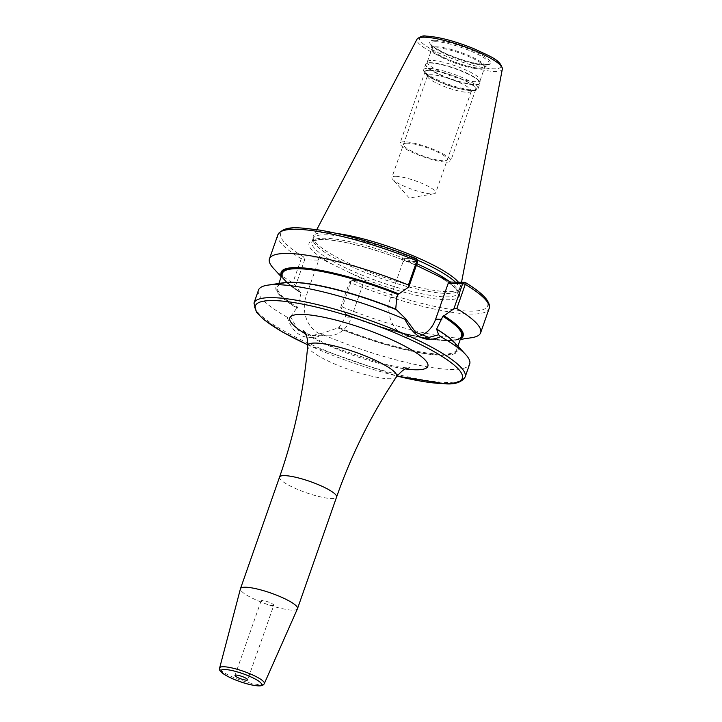 <?xml version="1.0" encoding="UTF-8"?>
<svg xmlns="http://www.w3.org/2000/svg" width="722" height="722" viewBox="0 0 722 722"><rect width="100%" height="100%" fill="white"/><g stroke="black" fill="none" stroke-linecap="round" stroke-linejoin="round"><path stroke-width="0.54" stroke-dasharray="3.61 2.71" d="M337.219 233.513A77.958 15.306 19.3 0 0 326.055 232.574A77.958 15.306 -160.7 0 0 313.447 235.932A77.958 15.306 -160.7 0 0 313.095 237.159A77.958 15.306 -160.7 0 0 364.448 270.028A77.958 15.306 -160.7 0 0 447.631 291.643A77.958 15.306 19.3 0 0 460.04 288.62A77.958 15.306 19.3 0 0 460.537 287.446A77.958 15.306 19.3 0 0 458.407 282.185M455.411 282.14A77.38 15.198 19.3 0 1 459.174 289.693A77.38 15.198 19.3 0 1 458.795 290.425A77.38 15.198 19.3 0 1 446.476 293.43A77.38 15.198 -160.7 0 1 363.915 271.977A77.38 15.198 -160.7 0 1 312.942 239.352A77.38 15.198 -160.7 0 1 313.113 238.549A77.38 15.198 -160.7 0 1 325.812 234.803A77.38 15.198 19.3 0 1 417.19 259.983M460.97 337.373A95.394 18.736 19.3 0 1 345.937 314.287L340.685 307.419L342.309 306.967L350.775 282.798A2.238 0.532 112.1 0 1 352.119 280.524A2.238 0.532 112.1 0 1 352.155 280.506L366.271 280.732L333.022 264.577L317.752 257.158L303.637 256.933A109.636 21.534 19.3 0 1 298.737 228.071A109.636 21.534 19.3 0 1 416.278 258.711L402.163 258.485L416.377 265.389M402.163 258.485L403.183 261.409L417.298 261.626L416.278 258.711M420.953 335.568A28.88 24.377 -89.1 0 1 412.659 337.147A28.88 24.377 -89.1 0 1 390.602 297.338L403.183 261.409M281.508 275.975A96.396 18.925 -160.7 0 0 284.639 280.434A96.396 18.925 -160.7 0 0 300.343 292.401L295.659 285.542L292.798 282.916A111.874 21.967 -160.7 0 1 273.485 268.358M281.959 274.685A95.394 18.736 19.3 0 0 300.912 292.41L301.038 292.933L300.343 292.401M345.378 314.278A96.396 18.925 -160.7 0 0 455.293 340.197A96.396 18.925 -160.7 0 0 460.519 338.663M342.309 306.967A111.874 21.967 -160.7 0 0 471.538 337.715M340.685 307.419L349.683 281.733L363.798 281.95L351.217 317.879A28.88 24.377 -89.1 0 1 328.248 335.811A28.88 24.377 -89.1 0 1 306.191 296.002L318.772 260.073L304.657 259.848L303.637 256.933A2.238 1.606 -58.8 0 0 301.264 258.747L292.798 282.916M258.521 290.063A111.874 21.967 -160.7 0 0 287.23 317.238L290.551 316.696L298.186 330.324L312.039 335.559L323.745 332.824L323.763 334.99A111.874 21.967 -160.7 0 0 451.331 369.42A111.874 21.967 -160.7 0 0 469.688 364.014M346 314.305C398.156 335.721 459.21 347.002 461.457 335.983A94.835 18.628 19.3 0 1 346.073 314.81L345.026 317.779L339.042 327.517L323.745 332.824M300.993 292.437C287.257 283.692 281.084 277.311 282.446 273.295A94.835 18.628 19.3 0 0 301.038 292.933L297.744 307.446A94.835 18.628 19.3 0 1 277.681 286.905A94.835 18.628 19.3 0 1 295.659 282.401M396.243 309.612L395.683 309.603A95.394 18.736 -160.7 0 0 292.627 282.627A95.394 18.736 -160.7 0 0 297.41 308.059L296.85 308.05A96.396 18.925 19.3 0 1 283.845 282.69M395.322 308.989L395.683 309.603L395.322 308.989M454.499 342.454A96.396 18.925 19.3 0 1 430.159 354.367A96.396 18.925 19.3 0 1 337.761 327.923M297.41 308.059L297.744 307.446M290.551 316.696L296.85 308.05M464.797 282.284A109.636 21.534 19.3 0 1 469.697 311.146A109.636 21.534 19.3 0 1 352.155 280.506L349.683 281.733L350.775 282.798A111.874 21.967 19.3 0 0 489.074 308.655M277.907 234.704A111.874 21.967 19.3 0 0 301.264 258.747L304.657 259.848L295.659 285.542M366.271 280.732L363.798 281.95M318.772 260.073L317.752 257.158M287.23 317.238C293.349 335.54 305.523 341.461 323.763 334.99M297.464 608.736A30.216 5.929 19.3 0 1 292.536 610.117A30.216 5.929 -160.7 0 1 259.794 601.525A30.216 5.929 -160.7 0 1 240.444 588.773M273.782 605.271A6.715 1.318 -160.7 0 1 272.681 605.596A6.715 1.318 19.3 0 1 265.353 603.673A6.715 1.318 19.3 0 1 261.111 600.839A6.715 1.318 19.3 0 1 262.212 600.514A6.715 1.318 -160.7 0 1 269.541 602.437A6.715 1.318 -160.7 0 1 273.782 605.271L247.673 679.835M427.451 61.578A27.996 5.496 -160.7 0 1 431.909 60.486A27.996 5.496 19.3 0 1 461.782 68.247A27.996 5.496 19.3 0 1 480.22 80.052A27.996 5.496 19.3 0 1 480.157 80.35A27.996 5.496 19.3 0 1 475.563 81.694A27.996 5.496 -160.7 0 1 445.023 73.662A27.996 5.496 -160.7 0 1 427.316 61.839A27.996 5.496 -160.7 0 1 427.451 61.578L425.908 63.816A28.709 5.641 -160.7 0 0 443.245 75.927A28.709 5.641 -160.7 0 0 475.257 84.456A28.709 5.641 19.3 0 0 480.031 82.768A28.709 5.641 19.3 0 0 461.114 70.666A28.709 5.641 19.3 0 0 430.483 62.697A28.709 5.641 -160.7 0 0 425.908 63.816L425.61 64.393A28.763 5.65 -160.7 0 0 443.804 76.532A28.763 5.65 -160.7 0 0 475.175 84.79A28.763 5.65 19.3 0 0 479.895 83.4L480.22 80.052M429.752 70.341A26.579 5.216 -160.7 0 0 425.556 72.796A26.579 5.216 -160.7 0 0 444.635 83.824A26.579 5.216 -160.7 0 0 471.195 90.485A26.579 5.216 19.3 0 0 474.706 90.006A26.579 5.216 19.3 0 0 461.096 78.969A26.579 5.216 19.3 0 0 429.752 70.341M470.554 91.902A23.221 4.558 19.3 0 0 471.304 91.198A23.221 4.558 19.3 0 0 456.611 81.387A23.221 4.558 19.3 0 0 431.278 74.727A23.221 4.558 -160.7 0 0 427.469 75.846A23.221 4.558 -160.7 0 0 427.614 76.866A23.221 4.558 -160.7 0 0 444.283 86.496A23.221 4.558 -160.7 0 0 467.486 92.317A23.221 4.558 19.3 0 0 470.554 91.902L474.706 90.006M395.71 176.312A23.221 4.558 19.3 0 1 421.043 182.982A23.221 4.558 19.3 0 1 435.727 192.783A23.221 4.558 19.3 0 1 433.967 193.776A23.221 4.558 19.3 0 1 431.918 193.902A23.221 4.558 -160.7 0 1 410.195 188.65A23.221 4.558 -160.7 0 1 392.651 179.309A23.221 4.558 -160.7 0 1 391.893 177.431A23.221 4.558 -160.7 0 1 395.71 176.312M446.358 162.143A26.867 5.28 -160.7 0 0 450.772 160.853A26.867 5.28 -160.7 0 0 433.778 149.508A26.867 5.28 -160.7 0 0 404.473 141.792A26.867 5.28 -160.7 0 0 400.06 143.091A26.867 5.28 -160.7 0 0 417.054 154.436A26.867 5.28 -160.7 0 0 446.358 162.143M429.527 70.233A26.867 5.28 19.3 0 1 458.84 77.949A26.867 5.28 19.3 0 1 475.825 89.293A26.867 5.28 19.3 0 1 471.421 90.593A26.867 5.28 19.3 0 1 442.108 82.877A26.867 5.28 19.3 0 1 425.123 71.532A26.867 5.28 19.3 0 1 429.527 70.233M407.307 143.173A23.221 4.558 -160.7 0 0 412.975 151.773A23.221 4.558 -160.7 0 0 443.516 160.762A23.221 4.558 -160.7 0 0 437.857 152.161A23.221 4.558 -160.7 0 0 407.307 143.173M426.702 36.262A42.995 8.447 19.3 0 1 483.262 52.923A42.995 8.447 19.3 0 1 493.758 68.843A42.995 8.447 -160.7 0 1 437.189 52.192A42.995 8.447 -160.7 0 1 426.702 36.262M434.996 40.297A32.364 6.354 -160.7 0 0 442.884 52.282A32.364 6.354 -160.7 0 0 485.464 64.818A32.364 6.354 -160.7 0 0 477.567 52.832A32.364 6.354 -160.7 0 0 434.996 40.297M502.35 69.023A45.215 8.881 19.3 0 1 494.859 71.46A45.215 8.881 -160.7 0 1 444.942 58.229A45.215 8.881 -160.7 0 1 417.036 39.15M416.937 263.81A77.38 15.198 19.3 0 0 324.611 238.224A77.38 15.198 -160.7 0 0 311.913 241.96A77.38 15.198 -160.7 0 0 360.856 274.631A77.38 15.198 -160.7 0 0 445.275 296.85A77.38 15.198 19.3 0 0 457.974 293.114L455.753 288.818L452.902 286.083C448.263 282.122 441.241 277.708 431.846 272.835M449.057 281.273A77.38 15.198 19.3 0 1 457.974 293.114L459.174 289.693M333.022 264.577A79.619 15.631 -160.7 0 1 322.138 239.442A79.619 15.631 19.3 0 1 417.433 265.904M435.411 274.64A79.619 15.631 19.3 0 1 446.295 299.774A79.619 15.631 -160.7 0 1 351 273.313M390.602 297.338L396.793 297.428M465.139 377.001A111.874 21.967 19.3 0 1 446.783 382.407A111.874 21.967 -160.7 0 1 324.729 350.278A111.874 21.967 -160.7 0 1 253.973 303.05M445.447 334.855A94.835 18.628 19.3 0 1 456.692 349.601A94.835 18.628 19.3 0 1 339.042 327.517M338.32 327.932A95.394 18.736 -160.7 0 0 441.386 354.908A95.394 18.736 -160.7 0 0 436.593 329.485M351.217 317.879L345.026 317.779M306.191 296.002L300 295.903M307.78 344.8A109.636 21.534 -160.7 0 0 397.046 376.063M305.559 333.925A73.13 14.359 -160.7 0 0 405.565 368.951M307.716 345.793A47.083 9.242 -160.7 0 0 338.654 365.648A47.083 9.242 -160.7 0 0 388.959 378.725A47.083 9.242 -160.7 0 0 396.477 376.875M279.549 477.089A30.216 5.929 -160.7 0 0 298.655 489.841A30.216 5.929 -160.7 0 0 331.624 498.523A30.216 5.929 -160.7 0 0 336.578 497.061M264.306 683.599A23.664 4.648 19.3 0 1 260.452 684.673A23.664 4.648 19.3 0 1 234.803 677.94A23.664 4.648 19.3 0 1 219.65 667.958M435.907 41.714A30.811 6.056 -160.7 0 0 430.817 43.925A30.811 6.056 -160.7 0 0 451.954 56.857A30.811 6.056 -160.7 0 0 483.966 65.061A30.811 6.056 19.3 0 0 488.595 64.159A30.811 6.056 19.3 0 0 471.114 51.217A30.811 6.056 19.3 0 0 435.907 41.714M436.476 46.831A28.23 5.541 19.3 0 1 468.722 55.54A28.23 5.541 19.3 0 1 484.742 67.399A28.23 5.541 19.3 0 1 480.5 68.22A28.23 5.541 -160.7 0 1 451.178 60.711A28.23 5.541 -160.7 0 1 431.81 48.861L430.817 43.925C430.61 45.251 435.718 48.527 446.151 53.762L458.533 58.663L471.033 62.417L484.913 64.682L488.595 64.159L484.615 67.606A27.996 5.496 19.3 0 1 480.022 68.96A27.996 5.496 -160.7 0 1 449.481 60.919A27.996 5.496 -160.7 0 1 431.783 49.096L431.81 48.861A28.23 5.541 -160.7 0 1 436.476 46.831M480.157 80.35L484.615 67.606A27.996 5.496 19.3 0 0 466.917 55.784A27.996 5.496 19.3 0 0 436.377 47.742A27.996 5.496 -160.7 0 0 431.783 49.096L427.316 61.839M430.33 63.004A28.763 5.65 19.3 0 1 461.71 71.261A28.763 5.65 19.3 0 1 479.895 83.4L478.054 88.68A28.763 5.65 19.3 0 1 473.334 90.069A28.763 5.65 -160.7 0 1 441.954 81.803A28.763 5.65 -160.7 0 1 423.769 69.664C422.271 70.458 427.108 76.767 434.346 79.51L448.759 85.548L458.849 88.635L472.26 90.9C477.134 90.024 479.056 89.284 478.054 88.68A28.763 5.65 19.3 0 0 459.86 76.532A28.763 5.65 19.3 0 0 428.489 68.274A28.763 5.65 -160.7 0 0 423.769 69.664L425.61 64.393A28.763 5.65 -160.7 0 1 430.33 63.004M429.094 70.025A27.418 5.388 19.3 0 1 465.158 80.647A27.418 5.388 19.3 0 1 471.845 90.801A27.418 5.388 -160.7 0 1 435.781 80.178A27.418 5.388 -160.7 0 1 429.094 70.025M316.759 229.632L313.447 235.932M461.538 282.23L460.537 287.446M458.795 290.425L460.04 288.62M312.942 239.352L313.095 237.159M313.113 238.549L311.913 241.96C313.673 242.204 306.886 240.76 322.833 239.614C342.923 239.578 388.382 252.429 420.592 267.384M284.639 280.434L281.237 276.752M455.293 340.197L460.248 339.439M278.891 283.448L277.681 286.905C279.91 275.66 343.076 287.618 395.62 309.594M457.901 346.136L456.692 349.601C458.082 345.378 451.358 338.672 436.521 329.467M428.922 337.4L412.659 337.147M328.248 335.811L312.039 335.559M352.119 280.524L349.683 281.733M307.78 344.854L397.01 376.108M303.421 330.703C302.049 329.548 308.123 336.244 334.909 347.706L380.819 363.22C393.346 366.262 402.262 367.787 407.569 367.805L409.248 367.76M261.111 600.839L235.002 675.395M427.614 76.866L425.556 72.796M471.304 91.198L435.727 192.783M427.469 75.846L391.893 177.431M433.967 193.776L409.293 198.018L392.651 179.309M475.825 89.293L450.772 160.853M425.123 71.532L400.06 143.091"/><path stroke-width="1.08" d="M337.219 233.513A77.958 15.306 19.3 0 1 458.407 282.185M417.19 259.983A77.38 15.198 19.3 0 1 455.411 282.14M416.377 265.389L450.681 282.058L465.121 282.374C475.464 288.61 482.594 294.251 486.493 299.278C489.326 303.493 490.184 306.615 489.074 308.655L480.617 332.824A111.874 21.967 -160.7 0 0 456.809 308.511L453.867 308.826L443.922 315.83A96.396 18.925 -160.7 0 1 460.519 338.663M281.959 274.685A95.394 18.736 19.3 0 1 398.327 293.944L398.887 293.953A96.396 18.925 -160.7 0 0 281.508 275.975M408.832 286.941L408.426 285L416.892 260.832L417.695 261.635L408.832 286.941L398.887 293.953M398.327 293.944L396.793 297.428L395.683 309.603M440.646 336.651C426.025 343.302 414.103 337.517 404.898 319.277A111.874 21.967 -160.7 0 0 276.878 284.658A111.874 21.967 -160.7 0 0 267.6 285.172A111.874 21.967 -160.7 0 0 258.521 290.063L253.973 303.05A111.874 21.967 -160.7 0 1 272.329 297.644A111.874 21.967 19.3 0 1 394.392 329.764A111.874 21.967 19.3 0 1 465.139 377.001L469.688 364.014A111.874 21.967 -160.7 0 0 465.654 354.529A111.874 21.967 -160.7 0 0 440.646 336.651L438.615 334.764L436.62 329.061L442.866 316.335L443.922 315.83M408.426 285A111.874 21.967 -160.7 0 0 269.441 258.873A111.874 21.967 -160.7 0 0 273.485 268.358L281.237 276.752M460.248 339.439L471.538 337.715A111.874 21.967 -160.7 0 0 480.617 332.824M462.612 283.25L464.797 282.284L465.266 284.342L456.809 308.511M420.953 335.568A28.88 24.377 -89.1 0 0 435.628 319.214L448.218 283.286L462.73 283.511L453.867 308.826M462.333 283.502L465.266 284.342A111.874 21.967 19.3 0 1 489.074 308.655M438.615 334.764L428.922 337.4L415.619 332.31L405.737 318.781L404.898 319.277M267.6 285.172L283.845 282.69A96.396 18.925 19.3 0 1 396.243 309.612L405.737 318.781M436.593 329.485L436.62 329.061A94.835 18.628 19.3 0 1 445.447 334.855M437.153 329.494A96.396 18.925 19.3 0 1 454.499 342.454L465.654 354.529M269.441 258.873L277.907 234.704A111.874 21.967 19.3 0 1 416.892 260.832L416.991 259.333L416.278 258.711M463.325 283.015L462.73 283.304M448.218 283.286L450.681 282.058M245.426 587.221A30.216 5.929 19.3 0 1 278.394 595.894A30.216 5.929 19.3 0 1 297.5 608.655A30.216 5.929 19.3 0 1 297.464 608.736L264.306 683.599A23.664 4.648 19.3 0 0 249.541 673.608A23.664 4.648 19.3 0 0 223.558 666.74A23.664 4.648 19.3 0 0 219.65 667.958L240.444 588.773A30.216 5.929 -160.7 0 1 240.471 588.683A30.216 5.929 -160.7 0 1 245.426 587.221M236.103 675.07A6.715 1.318 -160.7 0 0 235.002 675.395A6.715 1.318 -160.7 0 0 239.244 678.229A6.715 1.318 -160.7 0 0 246.572 680.16A6.715 1.318 -160.7 0 0 247.673 679.835A6.715 1.318 -160.7 0 0 243.422 677.001A6.715 1.318 -160.7 0 0 236.103 675.07M417.036 39.15A45.215 8.881 -160.7 0 1 424.355 37.201A45.215 8.881 19.3 0 1 473.091 49.944A45.215 8.881 19.3 0 1 502.35 69.023C500.788 59.601 489.326 56.154 473.993 48.717C454.67 40.992 438.678 36.786 426.016 36.1C423.209 35.414 420.213 36.434 417.036 39.15L316.759 229.632M416.937 263.81A77.38 15.198 19.3 0 1 449.057 281.273M443.362 315.821A95.394 18.736 19.3 0 1 460.97 337.373M435.628 319.214L441.819 319.314M278.891 283.448L282.446 273.295A94.835 18.628 19.3 0 1 397.831 294.459M442.866 316.335A94.835 18.628 19.3 0 1 461.457 335.983L457.901 346.136M295.659 282.401A94.835 18.628 19.3 0 1 395.322 308.989M397.046 376.063A109.636 21.534 -160.7 0 0 444.319 383.635A109.636 21.534 19.3 0 0 417.569 343.022A109.636 21.534 19.3 0 0 273.349 300.56A109.636 21.534 -160.7 0 0 307.78 344.8M405.565 368.951A73.13 14.359 -160.7 0 0 415.854 369.799A73.13 14.359 -160.7 0 0 398.012 342.715A73.13 14.359 -160.7 0 0 301.814 314.395A73.13 14.359 -160.7 0 0 305.559 333.925M409.248 367.76C407.677 369.059 405.935 365.81 396.477 376.875A47.083 9.242 -160.7 0 0 367.967 357.011A47.083 9.242 -160.7 0 0 315.541 343.058A47.083 9.242 -160.7 0 0 307.716 345.793C307.96 337.454 305.713 334.494 305.776 334.385L303.421 330.703M396.477 376.875C371.505 414.365 351.533 454.427 336.578 497.061A30.216 5.929 -160.7 0 0 317.472 484.3A30.216 5.929 -160.7 0 0 284.504 475.627A30.216 5.929 -160.7 0 0 279.549 477.089L240.471 588.683M258.043 685.738A21.434 4.206 19.3 0 1 229.858 677.435A21.434 4.206 19.3 0 1 224.623 669.493A21.434 4.206 19.3 0 1 252.817 677.796A21.434 4.206 19.3 0 1 258.043 685.738M502.35 69.023L461.538 282.23M277.907 234.704C284.847 224.831 298.809 227.638 319.72 230.092C349.177 235.164 381.442 244.722 416.522 258.756M416.991 259.333L417.704 261.427M253.973 303.05L256.554 312.427L263.981 319.747L282.627 332.093L307.78 344.854M397.01 376.108L445.005 383.797C454.959 384.591 461.665 382.326 465.139 377.001M307.716 345.793C303.845 390.674 294.45 434.436 279.549 477.089M336.578 497.061L297.5 608.655M264.306 683.599C263.629 685.187 261.77 685.963 258.738 685.9C251.924 685.503 243.522 683.256 233.531 679.158C222.89 674.483 218.27 670.747 219.65 667.958"/></g></svg>
